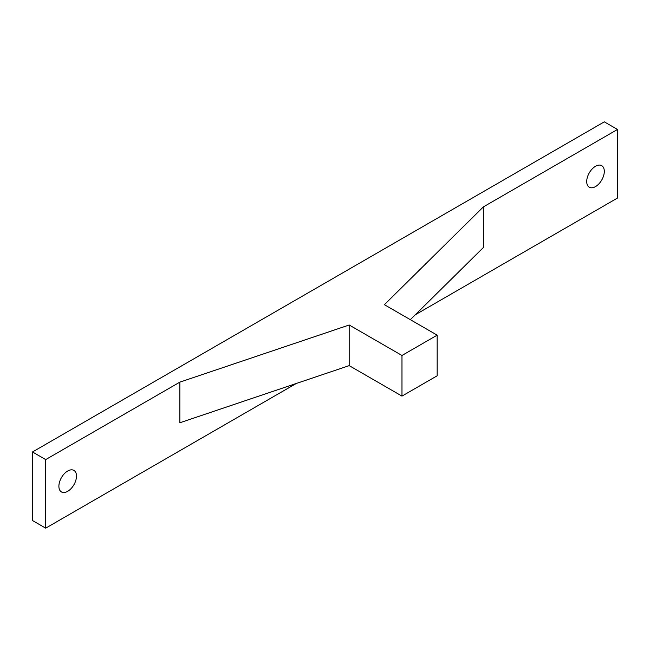 <?xml version="1.0" encoding="UTF-8"?>
<svg xmlns="http://www.w3.org/2000/svg" width="650" height="650" viewBox="0 0 650 650"><rect width="100%" height="100%" fill="white"/><g stroke="black" fill="none" stroke-linecap="round" stroke-linejoin="round"><path stroke-width="0.97" d="M179.847 382.135L349.188 325L349.188 365.633L179.847 422.768L179.847 382.135L45.695 459.591L45.695 528.158L296.27 383.484M349.188 365.633L401.976 396.102L437.166 375.789L437.166 335.156L384.377 304.688L483.348 206.911L483.348 247.544L410.337 319.67M349.188 325L401.976 355.477L401.976 396.102M437.166 335.156L401.976 355.477M604.305 171.364A12.439 7.183 -60 0 1 598.878 183.885A12.439 7.183 -60 0 1 589.29 187.216A12.439 7.183 -60 0 1 589.29 172.851A12.439 7.183 -60 0 1 601.729 165.669A12.439 7.183 -60 0 1 604.305 171.364M76.489 476.101A12.439 7.183 -60 0 1 71.053 488.613A12.439 7.183 -60 0 1 61.466 491.952A12.439 7.183 -60 0 1 61.466 477.587A12.439 7.183 -60 0 1 73.905 470.405A12.439 7.183 -60 0 1 76.489 476.101M45.695 528.158L32.5 520.536L32.5 451.969L604.305 121.843L617.5 129.464L483.348 206.911M415.309 314.762L617.5 198.031L617.5 129.464M32.5 451.969L45.695 459.591"/></g></svg>
